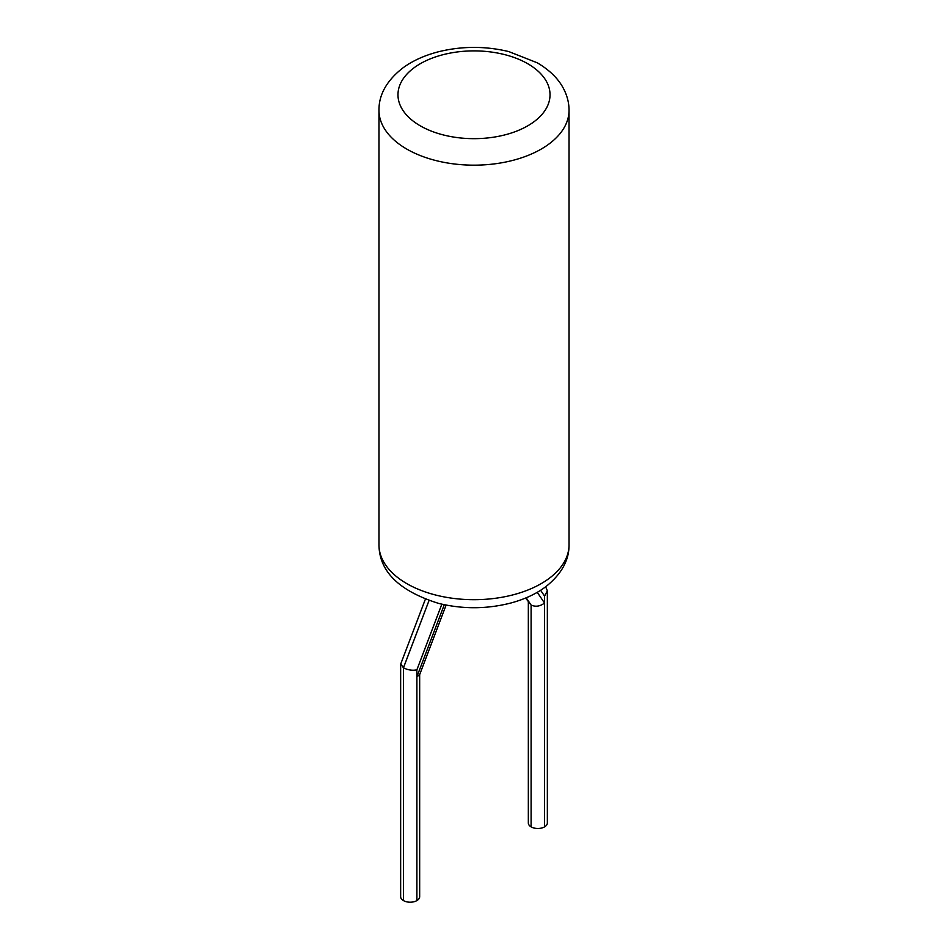<?xml version="1.0" encoding="UTF-8"?>
<svg xmlns="http://www.w3.org/2000/svg" width="948" height="948" viewBox="0 0 948 948"><rect width="100%" height="100%" fill="white"/><g stroke="black" fill="none" stroke-linecap="round" stroke-linejoin="round"><path stroke-width="1.42" d="M419.668 674.62L419.668 896.713A9.48 5.475 180 0 1 416.895 900.588L416.895 676.754L444.28 604.717M545.633 586.812L547.351 590.817L547.351 822.994A9.48 5.475 180 0 1 544.567 826.869L544.543 603.047L537.267 592.322M441.839 604.172L416.871 669.845C412.392 670.734 407.924 670.058 403.457 667.819L429.029 600.546L403.433 667.807L400.755 663.932L425.368 599.219M416.871 669.845L416.871 900.6A9.48 5.475 0 0 1 403.457 900.6L403.457 667.819L403.433 900.588A9.48 5.475 180 0 1 400.649 896.713L400.649 664.524M446.117 605.085L419.561 674.905L416.895 676.754L416.895 892.838M547.351 590.817L544.567 596.114L544.567 826.869A9.48 5.475 0 0 1 531.129 826.881A9.48 5.475 180 0 1 528.332 822.994L528.332 602.075M525.595 598.046L531.105 605.061L531.105 826.869L531.105 605.061C535.608 607.064 540.076 606.388 544.543 603.047M378.963 110.3L378.963 544.827A95.037 54.865 0 0 0 474 599.693A95.037 54.865 0 0 0 569.037 544.827L569.037 110.3A95.037 54.865 0 0 1 474 165.165A95.037 54.865 0 0 1 378.963 110.3C378.809 94.788 386.642 80.77 402.473 68.232C412.297 60.909 424.372 55.399 438.723 51.702C462.02 46.025 485.352 45.978 508.721 51.559L537.267 62.805C549.864 70.27 558.704 79.04 563.776 89.112C567.295 96.032 569.049 103.095 569.037 110.3M527.763 63.741A76.03 43.892 0 0 0 400.566 83.424A76.03 43.892 0 0 0 493.671 137.176A76.03 43.892 0 0 0 527.763 63.741M540.621 590.284L544.567 596.114M531.129 605.073L526.199 597.797L531.105 605.061M378.963 544.827C379.271 571.514 399.179 591.054 438.723 603.426C463.015 609.315 487.201 609.137 511.268 602.904C524.991 599.136 536.544 593.697 545.953 586.575C561.489 574.097 569.191 560.185 569.037 544.827"/></g></svg>
